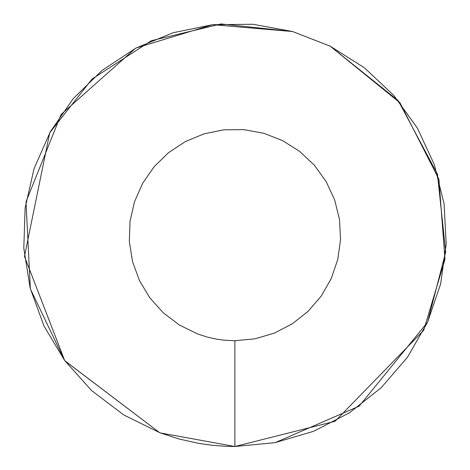 <?xml version="1.0" encoding="UTF-8"?>
<svg xmlns="http://www.w3.org/2000/svg" width="470" height="470" viewBox="0 0 470 470"><rect width="100%" height="100%" fill="white"/><g stroke="black" fill="none" stroke-linecap="round" stroke-linejoin="round"><path stroke-width="0.7" d="M275.038 442.652L234.888 446.5L160.37 432.94L234.888 446.5L275.038 442.652L313.731 431.254L349.557 412.719L381.211 387.715L407.543 357.159L427.594 322.162L440.637 283.992L446.195 244.042L444.068 203.763L434.333 164.618L417.348 128.034L393.725 95.345L364.321 67.727L330.21 46.201L292.634 31.537L252.96 24.276L212.628 24.675L173.101 32.724L135.824 48.134L102.149 70.341L73.308 98.535L50.337 131.688L34.081 168.607L25.127 207.934L23.806 248.248L30.156 288.081L43.957 325.98L64.701 360.578L91.638 390.599L123.78 414.963L159.97 432.788L179.17 439.027L198.88 443.41L212.17 445.278L225.547 446.294L234.888 446.5L335.069 421.273L423.705 330.287L444.984 259.358L438.921 179.287L400.035 102.865L330.275 46.23L398.272 100.692L437.464 174.211L445.701 252.032L427.594 322.162M330.204 46.195L292.757 31.572M64.701 360.578L24.475 256.379L49.75 132.752L92.079 78.995L151.322 40.708L221.088 23.952L292.634 31.537L212.581 24.681L136.1 47.987M135.466 48.328L61.094 114.469L26.003 201.841L30.35 288.821L64.46 360.249M64.93 360.878L159.641 432.664L64.801 360.707M275.226 442.617L359.151 406.151L427.565 322.22M234.888 340.75L254.963 338.829L274.31 333.13L292.223 323.859L308.05 311.357L321.216 296.082L331.238 278.581L337.76 259.499L340.544 239.524L339.481 219.384L334.611 199.809L326.115 181.52L314.307 165.17L299.607 151.363L282.552 140.601L263.764 133.269L243.924 129.638L223.755 129.838L203.998 133.862L185.356 141.57L168.518 152.668L154.095 166.768L142.616 183.347L134.485 201.8L130.008 221.47L129.344 241.627L132.522 261.543L139.425 280.49L149.795 297.786L163.266 312.803L179.334 324.981L197.429 333.894L207.029 337.014L216.887 339.205L223.526 340.139L234.888 340.75L234.888 446.5"/></g></svg>
